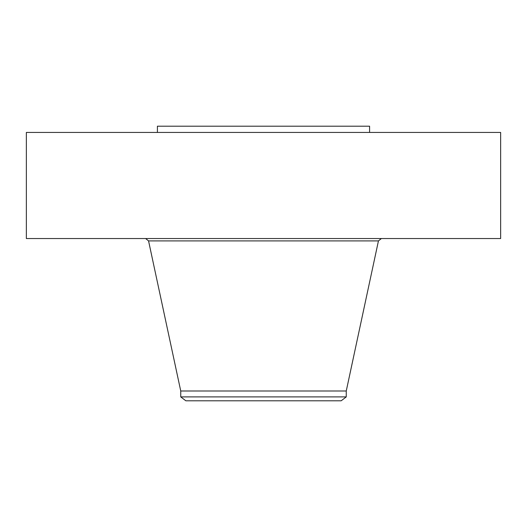 <?xml version="1.0" encoding="UTF-8"?>
<svg xmlns="http://www.w3.org/2000/svg" width="527" height="527" viewBox="0 0 527 527"><rect width="100%" height="100%" fill="white"/><g stroke="black" fill="none" stroke-linecap="round" stroke-linejoin="round"><path stroke-width="0.79" d="M26.35 132.442L500.65 132.442L500.65 238.54L26.35 238.54L26.35 132.442M180.748 396.897L346.252 396.897L341.167 400.797L185.833 400.797L180.748 396.897L180.748 390.994L346.252 390.994L378.445 240.905L381.377 238.54M157.408 132.442L157.408 126.203L369.592 126.203L369.592 132.442M180.748 390.994L148.555 240.905L378.445 240.905M148.555 240.905L145.623 238.54M346.252 396.897L346.252 390.994"/></g></svg>
